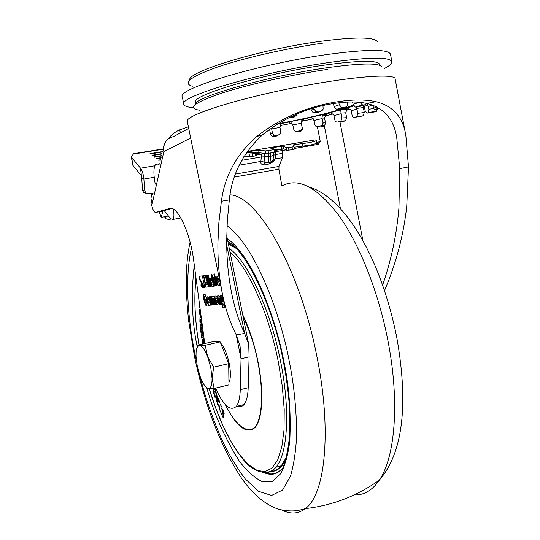 <?xml version="1.0" encoding="UTF-8"?>
<svg xmlns="http://www.w3.org/2000/svg" width="540" height="540" viewBox="0 0 540 540"><rect width="100%" height="100%" fill="white"/><g stroke="black" fill="none" stroke-linecap="round" stroke-linejoin="round"><path stroke-width="0.81" d="M247.313 151.45L315.218 139.887L316.319 140.393C316.042 141.068 313.423 141.838 308.462 142.715L292.876 144.929L293.99 146.576L292.133 147.035L286.227 147.589L283.601 146.178L281.178 146.273L270.351 148.068L275.238 149.229L274.003 149.688L265.39 150.903L258.66 150.14L256.034 150.343L246.821 152.152M302.42 143.559L302.711 146.131L308.752 145.287C313.706 144.41 316.325 143.627 316.602 142.938L316.595 142.871M152.969 194.495L151.288 194.123L152.091 198.45M246.672 152.361L256.041 152.894L251.836 153.92L245.504 154.082M249.48 154.136L249.811 156.775L252.167 156.553L252.727 156.445L252.403 153.806M265.39 150.903L265.707 153.522L258.977 152.726L256.055 152.982M265.707 153.522L268.454 153.306L268.137 150.687M274.003 149.688L274.32 152.3L268.454 153.306M154.818 165.773L140.528 168.19L141.737 178.639L143.964 179.05L154.184 177.289M141.197 175.466L132.55 164.909L131.882 157.781L140.528 168.19C141.831 169.648 142.884 172.651 143.708 177.181L144.828 190.931L142.601 190.458L141.737 178.639M165.726 216.506L165.355 218.599L169 219.584L170.836 219.031M379.769 65.104C379.802 60.095 361.476 60.075 324.79 65.056C261.86 73.886 186.55 96.748 196.169 102.796M193.361 107.663C187.488 107.224 184.309 106.13 183.816 104.382C177.538 96.863 261.171 71.982 330.028 62.35C369.063 57.044 389.678 56.808 391.878 61.661C392.182 63.491 389.63 65.792 384.23 68.58M163.073 148.925L133.657 153.691L131.409 156.614L131.882 157.781M180.596 132.806L179.469 129.931L187.974 126.954M160.677 159.739L158.146 160.164L160.589 160.137M161.129 157.673L156.08 158.517L156.472 158.828L161.048 158.065M161.588 155.628L154.035 156.883L154.42 157.194L161.501 156.013M162.034 153.596L152.003 155.257L152.388 155.567L161.953 153.981M162.479 151.585L149.985 153.65L150.37 153.954L162.398 151.97M132.55 164.909L131.436 156.89M179.469 129.931C174.427 132.314 170.768 135.23 168.5 138.672M290.432 116.89L290.797 117.72L294.287 117.005L296.609 115.047M333.443 103.558L334.044 106.67L336.541 109.377L337.318 109.397L340.234 108.979L345.472 107.102L341.759 107.501L339.262 104.767L338.884 102.803M352.613 101.986L353.045 104.233L355.273 107.089L357.919 106.913L365.236 104.8L362.603 104.976L360.869 103.457M366.721 103.41L368.361 106.319L373.626 105.462M376.529 106.731L374.976 107.075L375.428 107.372L377.075 107.008M374.834 106.832L374.936 109.208L374.321 109.715L372.877 105.644M368.476 106.353L369.029 109.249L368.624 112.482L367.045 113.15L365.162 110.788L364.156 105.786M354.443 117.376L353.126 117.119L352.262 116.033L351.142 110.828L356.94 109.006L357.77 113.339L356.886 116.566L354.443 117.376L363.049 115.911L364.304 112.522L363.359 107.582L356.778 108.378L356.339 107.055M337.662 122.047L336.326 121.946L335.063 120.758L333.923 115.614L341.179 113.69L342.002 117.963L340.875 121.088L337.662 122.047L342.32 121.73L345.519 120.778L346.653 117.666L345.715 112.793L341.03 113.063L340.76 110.322L341.8 109.694L341.024 109.667L329.076 112.874L331.047 112.921L333.774 114.993L333.923 115.614M318.006 126.826L316.244 126.596L315.158 125.543L314.003 120.44L322.171 118.537L322.994 122.769L322.097 125.537L318.006 126.826L320.551 127.015L324.621 125.739L325.512 122.985L324.574 118.166L322.036 117.916L322.387 115.088L323.561 114.467L309.683 117.504L311.445 117.646L314.003 120.44M296.872 131.382L295.333 131.254L293.935 130.059L292.775 124.969L301.293 123.221L302.15 127.649L301.799 129.391L300.503 130.572L296.872 131.382L297.169 132.064L301.037 131.126L302.069 130.079L302.434 128.655L301.131 122.364L302.076 119.698L303.264 118.915L289.211 121.804L290.655 122.047L292.775 124.969M275.663 135.425L274.252 135.284L272.484 133.13L271.647 128.911L279.956 127.427L280.827 131.956L280.388 133.738L279.234 134.71L275.663 135.425L273.713 136.539L276.683 136.006L278.654 134.892M311.033 108.864L311.344 110.444L313.362 112.88L318.35 112.442L320.929 110.983L315.913 111.422L313.875 108.965L313.7 108.061M165.355 218.599L164.686 216.837M264.418 153.576L264.6 156.816L268.927 156.627L268.259 162.884L270.014 162.506L270.662 156.33L268.927 156.627L268.745 153.252M266.652 164.18L264.404 163.64L264.047 162.061L268.259 162.884L269.98 162.587L272.95 160.515L272.228 161.608L273.26 160.029L272.653 160.988L270.014 162.506M322.967 105.617L323.17 109.067L322.171 110.444L320.929 110.983M296.183 114.311L293.922 116.107L290.696 116.768M274.252 135.284L272.302 136.397L270.547 134.258L269.595 129.458L271.539 128.284L271.647 128.911M272.302 136.397L273.713 136.539M279.956 127.427L281.205 123.856L282.737 123.046L277.229 124.052M301.293 123.221L301.172 122.6M322.171 118.537L322.036 117.916M341.179 113.69L341.03 113.063M353.673 105.82L346.039 108.216L348.091 108.196L350.973 110.207L351.142 110.828M356.94 109.006L356.778 108.378M367.045 113.15L375.023 111.847L376.623 111.172L377.156 109.708M366.525 103.37L365.236 104.8M347.119 102.1L347.348 105.341L346.741 106.434L345.472 107.102M346.039 108.216L347.186 108.128M340.76 110.322L341.024 109.667M329.076 112.874L330.19 112.826M322.387 115.088L323.15 114.352M309.683 117.504L310.993 117.551M302.076 119.698L303.264 118.915M289.211 121.804L290.655 122.047M281.495 123.647L282.737 123.046M216.095 300.854L216.803 300.753L217.087 301.219L217.269 302.65L216.52 302.751L216.074 300.868L217.121 300.685L217.404 301.151L217.593 302.582L217.208 302.69M205.591 282.515L206.604 282.38L206.901 282.926L207.164 284.796L206.091 284.958L205.591 282.515L206.915 282.312L206.901 282.926M206.064 279.275L206.057 279.855L205.079 280.017L204.613 277.736L205.531 277.594L206.375 279.214L205.997 279.882M217.094 278.87L217.715 278.782L218.079 279.572L217.282 280.773L217.046 278.897L218.038 278.714L218.038 279.362M207.569 298.742L208.157 298.681L208.501 299.457L207.751 300.578L207.522 298.762L208.467 298.613L208.46 299.255M153.144 193.712L151.544 193.118L148.223 193.705L145.935 193.104L144.828 190.931M145.982 193.219L143.708 192.611L142.601 190.458M268.286 162.803L260.861 161.433L264.074 161.993L264.6 156.816L261.32 156.965L261.158 154.136M302.711 146.131L294.064 147.197M292.133 147.035L292.43 149.648L294.293 149.182L293.99 146.59L294.293 149.182M292.43 149.648L288.88 150.12L288.576 147.508M283.601 146.178L283.905 148.75L286.531 150.194L288.88 150.12M283.905 148.75L275.407 149.735M274.32 152.3L275.663 151.909L275.353 149.297M255.224 153.191L255.548 155.824L256.365 155.527L256.041 152.894M255.548 155.824L252.727 156.445M249.811 156.775L243.844 156.681M292.586 124.099L289.73 122.877L289.305 121.986L282.393 123.309L280.699 124.322M311.857 117.767L310.149 117.605L303.298 119.111L303.608 120.029L301.921 121.142L301.442 123.343M324.608 115.277L326.592 114.797L325.505 115.371L324.574 118.166M346.403 109.674L347.402 109.391L346.849 109.647L345.715 112.793M363.677 104.99L363.359 107.582M207.218 282.859L207.482 284.728M205.531 277.594L206.375 279.214M204.613 277.736L205.848 277.526M217.282 280.773L218.079 279.572M207.751 300.578L208.501 299.457M382.651 284.985C391.358 259.834 396.792 234.063 398.945 207.671L399.755 168.622L396.799 138.227C394.106 119.32 384.129 107.723 366.856 103.437C357.44 101.473 346.356 101.507 333.599 103.538C307.442 107.467 283.689 117.956 262.325 134.993C242.703 153.326 231.707 174.96 229.338 199.901L227.3 220.995L226.679 241.495C226.732 259.882 228.427 277.276 231.755 293.672C234.63 307.996 238.923 321.246 244.62 333.41L236.27 334.915C230.081 322.643 225.497 309.15 222.527 294.435C219.254 278.397 217.715 261.326 217.897 243.223L218.876 222.561L221.407 201.251C224.626 176.155 236.412 154.555 256.763 136.451C281.131 117.713 308.09 106.157 337.649 101.777C352.661 99.394 365.445 99.374 376.002 101.696C393.201 105.995 403.151 117.302 405.851 135.601L408.503 166.921L406.762 206.138C403.562 235.17 396.158 263.297 384.554 290.527M151.288 194.123L150.889 193.232M159.84 213.617L158.787 211.842M159.509 164.983L157.714 164.059L155.621 164.41C153.677 167.225 153.4 172.908 154.784 181.46L155.27 184.126M159.158 211.775L161.224 217.343L168.446 216M171.754 208.481L164.207 210.593L170.6 218.747L172.928 219.436C174.096 217.735 174.245 214.299 173.367 209.135M270.486 152.948L270.662 156.33L273.53 155.284L272.977 160.447L275.218 158.895L273.26 160.029M298.742 142.675L247.354 151.396M333.011 113.825L324.898 116.127M313.328 118.78L301.833 121.264M291.836 123.316L279.936 125.624M346.167 110.342L350.325 109.202M224.35 307.28L222.865 307.388L222.419 305.215M222.899 301.84L221.744 295.299L222.466 295.225L224.512 305.329L224.417 307.226L222.541 307.456L222.089 305.242L223.54 305.127L223.641 304.58L223.533 304.067L222.595 304.142L221.427 301.988L220.097 295.468L220.82 295.394L222.345 301.907L223.216 301.772L223.29 301.219L222.075 295.265M223.661 305.073L223.857 303.993L222.919 304.074L221.751 301.921L220.428 295.434M217.937 304.513L217.195 304.574L216.088 302.704L215.845 298.917M216.607 298.843L216.29 298.06L214.846 298.202L214.427 296.136L216.142 295.994L217.046 297.554L218.079 302.549L217.991 304.459L216.878 304.641L215.413 301.023L215.447 299.052L216.925 298.775L216.83 298.316L215.163 298.134L214.751 296.102M211.444 305.046L211.079 305.073L209.79 298.769L209.878 296.555M207.023 305.411L206.28 305.465L204.768 302.38L203.695 297.128L203.789 294.32M206.165 303.068L206.577 302.488L205.862 298.978M205.585 296.568L204.194 296.744L204.154 297.223L205.558 303.122L206.233 303.021L206.267 302.555L205.544 299.012L206.3 298.937L207.043 302.549L206.847 305.465L205.97 305.532L204.458 302.447L203.384 297.196L203.31 294.516L205.099 294.179L205.591 296.602L204.194 296.744M217.013 285.809L216.581 285.863L214.171 274.05M214.326 286.146L213.901 286.2L211.505 274.462M208.562 277.31L207.765 275.042L208.501 274.928L208.973 277.27L208.562 277.31L208.082 274.995M209.608 286.74L209.196 286.794L206.82 275.191M200.475 281.374L199.685 276.264M203.324 284.992L201.17 280.989L200.286 282.049L199.334 277.418L199.442 276.305L202.331 275.852L204.802 287.3L203.546 287.476L203.324 284.992L200.86 281.05M226.706 245.025L244.62 333.41L248.71 344.345L249.116 356.873L241.043 358.763L236.149 334.685M236.27 334.915L240.084 346.363L241.043 358.763L240.266 389.678C240.01 397.832 238.66 403.427 236.216 406.478C230.269 411.642 223.378 405.52 215.541 388.105M202.379 287.618L201.265 285.282L201.359 282.805M207.86 286.963L206.138 287.179L203.776 275.663M210.877 286.585L210.465 286.632L208.751 278.269M213.179 286.295L212.267 286.409L211.235 284.506L210.323 280.051L210.458 278.006M211.916 280.132L210.931 280.314L210.924 280.894L211.464 283.527L211.775 284.087L212.699 283.966L213.179 286.322L211.95 286.47L210.917 284.573L210.006 280.118L210.074 278.127L211.451 277.857L211.923 280.152L210.998 280.28M216.108 285.923L215.561 285.991L213.894 281.941L213.685 277.54M219.969 285.437L218.558 285.613L217.472 283.649L216.533 279.045L216.689 276.919M210.316 305.141L208.994 305.249L207.961 303.318L207.05 298.87L207.151 296.858M212.956 304.925L212.591 304.952L211.268 298.478L211.356 296.406M211.829 298.579L212.963 304.965L212.274 305.019L210.803 297.378L211.167 296.426L212.389 297.074L212.537 296.379L213.307 296.204L214.043 297.054L215.703 304.742L215.001 304.796L213.509 298.418L213.145 299.038L214.333 304.85L213.638 304.911L212.443 299.093L211.829 298.579L212.49 298.478L212.76 299.025L213.948 304.844L214.319 304.81M215.69 304.695L215.318 304.729L214.137 298.91L213.826 298.35L213.206 298.445M212.389 297.074L212.935 296.244M219.726 304.371L219.341 304.398L217.998 297.803L218.106 295.718M221.36 304.236L220.968 304.27L219.74 298.262L218.929 297.857M164.288 210.701L161.453 211.356M161.224 217.343L162.972 210.944M341.624 109.701L341.483 109.121M281.907 185.909L278.903 169.182L234.428 177.039M235.46 174.069L278.984 166.421L278.903 169.182M278.984 166.421L282.366 157.707L275.197 158.956C273.685 161.784 270.736 163.708 266.355 164.714C262.163 165.206 260.334 164.113 260.861 161.433L239.2 165.186M278.08 158.45L282.366 157.707M282.386 157.653L282.751 150.444M317.149 144.558L318.337 144.356L319.093 142.945L315.974 143.478M316.535 142.31L320.288 141.676L317.405 126.886M319.856 141.75L319.093 142.945M210.33 298.721L211.451 305.087L210.769 305.141L209.48 298.836L209.722 296.575L210.188 296.528L210.62 298.661M216.257 285.93L213.847 274.104L214.603 273.983L217.019 285.836L216.581 285.863M213.584 286.268L211.181 274.516L211.93 274.401L214.333 286.173L213.901 286.2M208.973 277.27L208.244 277.378M208.879 286.862L206.503 275.238L207.232 275.123L209.615 286.767L209.196 286.794M204.802 287.3L203.236 287.543L203.013 285.053M151.889 199.368L151.106 203.634L152.644 208.582C153.731 211.282 154.751 212.558 155.722 212.409L169.601 208.487C177.255 205.227 190.215 232.517 193.651 260.287L204.741 343.541M249.116 356.873L248.198 387.747C247.901 395.888 246.51 401.483 244.013 404.541C242.21 406.62 240.071 407.153 237.58 406.141M201.211 282.785L202.48 285.14L202.216 287.699L200.954 285.343L201.211 282.785M206.719 278.856L206.827 281.036L208.001 284.769L207.907 286.916L205.821 287.246L203.459 275.711L205.322 275.42L206.719 278.856M210.148 286.7L208.433 278.309L209.169 278.208L210.884 286.605L210.465 286.632M215.244 286.058L213.57 282.002L213.368 277.587L214.211 277.459L214.279 281.61L216.115 285.95L215.561 285.991M217.728 282.913L219.476 283.028L219.969 285.464L218.234 285.68L217.154 283.716L216.216 279.113L216.29 277.054L217.519 276.797L219.038 280.861L217.728 282.913M208.184 302.643L209.844 302.825L210.323 305.181L208.676 305.316L207.644 303.379L206.732 298.937L206.955 296.879L207.961 296.777L209 298.715L209.412 300.733L208.184 302.643M218.646 297.918L219.733 304.412L219.024 304.466L217.613 297.5L217.708 295.853L218.916 295.63L219.922 297.243L221.366 304.276L220.644 304.337L218.963 297.844M205.801 386.917L207.198 388.206L208.332 388.422C210.843 388.469 212.085 385.094 212.058 378.304L210.755 367.531L207.596 356.609C204.782 349.61 202.095 345.951 199.517 345.647C197.6 345.749 196.452 348.044 196.081 352.526L196.02 356.123L197.323 366.62L200.374 377.217C202.487 382.685 204.66 386.221 206.894 387.842L208.332 388.422L214.11 388.449L212.058 378.304L213.685 367.166L207.596 356.609L205.241 345.29L199.517 345.647L197.532 345.175L196.634 349.009M228.926 382.516C230.796 378.743 230.877 372.31 229.163 363.211C227.07 353.761 224.228 347.058 220.637 343.096M219.065 341.888L216.52 341.874M197.532 345.175L212.213 341.847L220.165 341.894L228.697 363.643L228.953 384.865L214.11 388.449M228.697 363.643L213.685 367.166M220.165 341.894L205.241 345.29M204.086 341.834L203.229 341.469L204.086 341.834L204.356 343.629M202.216 340.706L203.02 341.024L203.438 342.893M201.42 330.993L201.69 332.512L203.189 334.415L203.074 336.353L202.892 334.483L201.69 332.512M200.556 324.716L202.5 326.957L202.372 328.928L202.5 326.957M202.541 330.75L201.049 328.86L201.076 327.287L201.346 328.793L202.838 330.689L202.716 332.647L202.838 330.689M200.3 311.897L200.873 314.496M199.685 309.191L200.185 309.359M199.894 316.885L201.434 318.701M203.654 338.621L203.607 340.619L203.654 338.621L202.19 337.149L201.913 335.698L201.083 335.232L202.034 339.039L203.607 340.619M265.707 472.784C272.025 475.355 277.796 473.634 283 467.62M220.219 404.028L222.359 408.105L220.131 404.055L219.591 408.8L219.888 410.171L223.02 417.461L223.729 417.69L223.398 417.933M223.439 417.764L223.702 415.503L222.811 414.025L221.738 408.287L223.108 413.951L223.992 415.429L223.729 417.69M216.864 395.435L219.618 401.645L218.214 406.127L219.618 401.645M214.164 392.546L213.644 393.485L214.232 392.762M214.812 388.28L215.426 390.137L214.063 392.573L215.426 390.137M216.31 393.64L215.629 391.655L216.601 393.565L215.251 397.258L216.601 393.565M222.494 409.705L223.486 410.683L224.195 413.829L223.823 414.18L224.195 413.829M203.364 338.681L202.19 337.149M201.899 337.216L202.014 336.541M201.724 336.609L201.913 335.698M201.616 335.759L201.083 335.232M200.381 317.021L201.467 318.978M199.989 316.96L199.854 322.144L200.678 322.947M200.394 323.008L200.387 319.255L201.13 324.223L201.919 325.148L202.129 323.919M202.007 323.946L201.926 322.447M199.658 305.417L199.597 304.925M199.449 304.958L199.395 306.578L199.982 307.847M200.981 315.326L200.441 313.693M200.144 313.754L200.306 312.896M200.016 312.964L200.266 311.837M200.003 311.897L200.597 312.457M200.293 310.163L200.198 309.474M199.847 309.353L199.442 312.498L199.908 314.962L201.278 317.567M201.4 332.572L201.501 331.85M201.211 331.918L201.366 330.925M201.116 330.98L202.716 332.647M200.779 327.355L202.372 328.928M202.203 327.024L200.833 324.844M200.536 324.904L200.165 325.985L201.089 333.599L203.074 336.353M203.229 341.469L203.573 343.805M203.351 343.859L203.02 341.024M202.723 341.091L202.534 340.659M202.244 340.726L202.325 344.088M204.059 343.697L203.796 341.901M217.681 396.488L216.567 395.503L216.56 398.115L216.142 397.825L215.919 398.608L218.214 406.127M219.321 401.72L217.391 396.562M213.941 392.83L213.476 390.785M213.287 390.832L212.99 391.487L213.644 393.485M214.38 388.382L213.401 390.569L214.063 392.573M215.129 390.204L214.522 388.348M215.629 391.655L214.286 395.361L214.96 397.332M223.898 413.903L223.189 410.758L222.284 409.752L222.912 413.181L223.823 414.18M201.413 321.307L201.474 323.278L200.907 320.524L201.413 321.307M202.709 344L202.561 342.644L202.959 343.946M217.033 398.216L217.175 397.663L217.384 397.967L218.39 400.66L218.16 401.598L217.154 398.912L217.323 398.142L217.154 398.912M217.924 402.55L217.708 403.421L216.797 399.803L217.924 402.55M201.211 320.558L201.008 322.373M201.305 322.306L201.13 322.812M217.451 398.837L218.288 401.085M216.797 400.984L217.836 402.908M216.965 400.214L217.087 400.91M255.845 150.37L256.169 152.962M381.53 66.488C377.96 62.768 359.451 63.234 326.005 67.878C266.605 76.295 193.32 97.47 195.028 104.686M390.488 54.284L390.467 54.182C388.22 49.079 367.558 49.127 328.482 54.324C259.544 63.761 175.939 89.039 182.311 96.977L183.803 104.314M192.328 86.258C182.142 83.106 190.607 76.68 217.721 66.98C244.627 57.827 287.685 48.006 322.421 43.2M377.204 41.506C373.687 36.963 354.962 36.882 321.023 41.249C260.901 49.187 187.191 71.672 189.635 80.082M133.205 154.116L163.006 149.222M364.325 106.421L367.349 105.206M165.355 217.883L164.896 216.662M314.982 113.042L317.54 111.584M311.344 110.444L313.875 108.965M293.922 116.107L294.287 117.005M270.547 134.258L272.484 133.13M299.936 130.754L300.213 131.436M302.117 127.433L302.38 128.135M320.949 126.144L323.474 126.34M322.994 122.769L325.512 122.985M340.274 121.365L344.918 121.048M342.002 117.963L346.653 117.666M356.535 116.735L363.049 115.911M357.77 113.339L364.304 112.522M368.435 112.603L376.427 111.294M369.029 109.249L373.511 108.52M379.917 108.635L374.321 109.715M374.875 109.303L379.546 108.405M375.044 107.143L376.643 106.792M368.584 106.367L373.066 105.246M355.705 107.116L363.029 105.003M353.045 104.233L359.593 102.323M337.318 109.397L342.542 107.521M334.044 106.67L339.262 104.767M199.908 110.248C186.914 108.378 193.752 102.816 220.428 93.555C247.05 84.773 291.58 74.669 327.294 69.424M260.881 161.379L261.32 156.965L241.704 160.333M273.254 160.036L272.538 161.17M275.218 158.895L275.69 154.494L273.53 155.284L273.382 152.456M294.813 144.464L295.11 147.029M286.531 150.194L286.227 147.589M281.178 146.273L281.482 148.844M271.796 147.67L271.89 148.466M258.66 150.14L258.977 152.726M247.482 151.983L247.536 152.422M326.592 114.797L323.561 114.467L330.514 112.847M347.402 109.391L341.8 109.694L347.227 108.128M399.755 168.622L408.503 166.921M229.338 199.901L221.407 201.251M395.138 78.887L395.118 78.799C394.929 72.859 346.154 76.977 288.266 88.891C230.378 100.737 184.91 115.904 187.272 121.352L222.379 293.713M157.714 164.059L159.793 163.708M275.569 151.997L275.69 154.494L282.886 153.252M362.914 240.638L339.964 121.892M188.723 128.48L173.563 136.553C166.226 138.544 162.992 143.552 163.856 151.565L163.276 146.981L165.375 142.135M295.225 147.015L294.064 147.218M284.175 148.905L275.481 150.383M260.611 152.921L256.142 153.684M323.75 122.837L340.45 208.751M169.601 208.487L170.323 208.359M155.722 212.409L161.595 211.329M190.667 138.004L163.856 151.565L151.686 206.091M248.198 387.747L240.266 389.678M354.328 494.849C363.926 495.356 372.249 490.448 379.303 480.134C395.267 457.151 399.816 401.281 387.909 340.639C378.473 291.829 359.498 244.235 338.816 215.433C317.014 186.921 297.999 177.107 281.772 185.99M230.081 194.866C257.594 195.365 300.321 269.69 317.108 357.581C332.012 431.231 325.154 494.708 305.37 508.599C298.418 513.891 290.642 514.411 282.049 510.151M227.036 225.788C258.053 248.474 282.42 322.846 289.298 361.523C293.639 382.664 296.109 405.999 296.71 431.521C296.298 448.146 294.246 462.962 290.567 475.983L282.548 490.077L271.553 495.443L258.653 491.346L245.228 478.886C236.48 467.215 228.562 453.897 221.474 438.939C211.727 415.989 204.471 394.801 199.706 375.368M196.459 361.503L195.575 357.325C189.824 329.36 183.371 283.824 191.484 247.975M206.759 387.74C213.705 413.033 224.532 437.461 239.24 461.032C246.767 470.941 254.34 477.752 261.947 481.464L272.356 481.329L280.793 473.634C285.201 465.035 288.198 454.147 289.784 440.971C291.094 412.209 289.103 385.648 283.817 361.274C277.614 326.423 255.474 258.775 227.279 238.559M227.873 241.468C245.612 250.628 272.585 304.256 283.298 361.125C286.396 377.15 288.441 392.445 289.426 406.998L289.703 431.129L288.873 441.97C287.165 453.938 285.174 462.571 282.906 467.876C277.722 474.221 271.566 475.862 264.431 472.784M233.806 246.085L228.238 243.29M236.068 248.326L228.346 243.817M229.298 248.515C247.772 261.266 270.385 309.386 280.483 360.976C290.486 409.941 287.82 453.971 275.873 467.235C271.904 471.872 267.3 473.607 262.069 472.46M230.026 252.092C247.779 266.612 268.65 312.62 278.222 361.341L282.258 386.039L284.209 409.293L284.033 429.935L281.799 447.032L277.695 459.898L271.985 468.133L265.005 471.602L257.114 470.401L248.657 464.812L239.996 455.254L231.437 442.246L223.276 426.37L215.771 408.24L209.149 388.496M242.716 314.746C249.224 328.273 254.306 343.852 257.951 361.476C264.101 391.817 262.636 419.155 255.13 427.464C246.476 434.592 236.507 426.931 225.214 404.467M242.933 315.819C250.425 332.849 255.353 348.064 257.708 361.469C261.245 378.479 264.114 406.006 257.891 421.97C251.586 438.217 235.676 426.816 225.632 404.906M264.485 472.784C268.319 474.431 271.917 474.707 275.285 473.62M199.125 345.681C194.825 320.011 193.813 297.648 196.088 278.606M195.595 282.17L195.466 273.935M194.272 264.971C190.951 294.59 191.957 322.022 197.296 347.281M270.459 471.596C276.534 471.602 281.475 467.93 285.275 460.58M270.297 471.359C274.401 471.386 278.073 469.523 281.3 465.77L286.025 457.839M316.319 140.393L316.602 142.938M272.531 161.177C270.284 163.931 267.57 164.754 264.404 163.64L266.497 164.167M391.878 61.661L390.467 54.182M315.913 111.422L313.362 112.88M302.413 128.358L302.15 127.649M324.621 125.739L322.097 125.543M345.519 120.778L340.875 121.095M363.4 115.736L356.886 116.566M376.623 111.172L368.624 112.482M379.451 108.344L374.936 109.208M372.911 105.185L368.361 106.319M362.603 104.976L355.273 107.089M341.759 107.501L336.541 109.377M346.579 108.155L353.754 105.941M346.849 109.647L340.902 109.856M329.427 112.84L340.949 109.769M325.505 115.371L322.441 115.007M309.933 117.491L323.015 114.439M289.406 121.804L303.095 118.989M277.135 124.112L282.515 123.127M143.708 192.611L145.935 193.104M301.131 122.364L301.408 123.12M353.308 105.125C337.952 111.105 305.633 118.8 277.702 123.761M366.856 103.437L376.002 101.696M262.325 134.993L256.763 136.451M151.382 193.144L152.901 193.469M172.928 219.436L180.859 217.958M231.755 293.672L231.593 292.889M405.851 135.601L395.118 78.799M248.71 344.345L226.712 235.757M318.337 144.356L294.212 148.48M285.977 149.891L275.636 151.659M265.133 153.455L256.298 154.967M246.065 156.715L243.56 157.14M319.673 141.872L316.541 142.405M244.013 404.541L236.216 406.478M206.894 387.842L207.198 388.206M309.386 187.043C346.808 198.828 381.598 261.515 396.711 337.095C406.931 394.47 406.168 449.354 379.303 480.134C357.109 496.004 332.465 505.494 305.37 508.599C296.818 511.151 291.154 511.92 278.849 509.342C265.478 504.873 253.031 494.464 241.508 478.116C220.732 446.6 205.092 406.249 194.589 357.048L188.784 321.685C186.955 307.22 186.131 288.32 186.253 280.726C186.293 266.679 187.569 253.82 190.087 242.143M270.884 471.386C274.806 471.272 278.276 469.395 281.3 465.77L275.873 467.235C270.635 474.64 255.555 475.308 243.324 459.594C230.006 443.239 218.599 419.539 209.108 388.49M196.04 278.255C193.779 297.297 194.744 319.498 198.95 344.851"/></g></svg>

